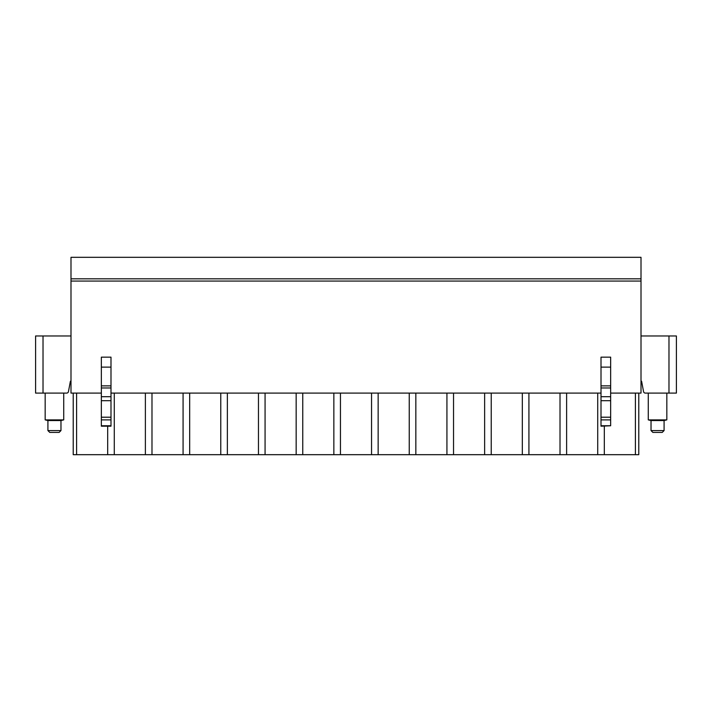 <?xml version="1.0" encoding="UTF-8"?>
<svg xmlns="http://www.w3.org/2000/svg" width="712" height="712" viewBox="0 0 712 712"><rect width="100%" height="100%" fill="white"/><g stroke="black" fill="none" stroke-linecap="round" stroke-linejoin="round"><path stroke-width="1.07" d="M641.005 278.828L70.995 278.828L70.995 257.317L641.005 257.317L641.005 393.104L610.656 393.104M641.005 381.232L641.601 381.232L643.541 391.591A1.851 1.851 0 0 0 645.366 393.104L676.4 393.104L676.4 335.966L668.977 335.966L668.977 393.104M641.005 335.966L668.977 335.966M70.995 381.232L70.399 381.232L68.459 391.591A1.851 1.851 0 0 1 66.634 393.104L35.6 393.104L35.6 335.966L70.995 335.966M101.344 393.104L70.995 393.104L70.995 278.828M601.008 393.104L110.992 393.104M107.69 426.185L107.69 454.683L76.593 454.683L76.593 393.104M107.69 454.683L114.285 454.683L114.285 393.104M638.78 393.104L638.78 454.683L114.285 454.683M76.593 454.683L73.22 454.683L73.22 393.104M145.381 454.683L145.381 393.104M151.985 454.683L151.985 393.104M183.073 454.683L183.073 393.104M189.677 454.683L189.677 393.104M220.773 454.683L220.773 393.104M227.368 454.683L227.368 393.104M258.465 454.683L258.465 393.104M265.069 454.683L265.069 393.104M296.156 454.683L296.156 393.104M302.76 454.683L302.76 393.104M333.857 454.683L333.857 393.104M340.452 454.683L340.452 393.104M371.548 454.683L371.548 393.104M378.143 454.683L378.143 393.104M409.24 454.683L409.24 393.104M415.844 454.683L415.844 393.104M446.931 454.683L446.931 393.104M453.535 454.683L453.535 393.104M484.632 454.683L484.632 393.104M491.227 454.683L491.227 393.104M522.323 454.683L522.323 393.104M528.927 454.683L528.927 393.104M560.015 454.683L560.015 393.104M566.619 454.683L566.619 393.104M597.715 454.683L597.715 393.104M604.31 454.683L604.31 426.185M635.407 454.683L635.407 393.104M35.6 335.966L35.6 393.104M641.005 281.053L70.995 281.053M101.344 357.157L101.344 426.185L110.992 426.185L110.992 357.157L101.344 357.157M101.344 425.758L110.992 425.758M610.656 425.758L601.008 426.185L601.008 357.157L610.656 357.157L610.656 425.758L601.008 425.758M666.832 393.104L666.832 419.884L648.276 419.884L648.276 393.104M648.276 419.884L651.026 420.561L664.082 420.561L666.832 419.884M652.877 432.424L662.231 432.424L664.082 430.573L651.026 430.573L652.877 432.424M47.918 420.561L60.974 420.561L60.974 430.573L47.918 430.573L47.918 420.561L45.168 419.884L63.724 419.884L63.724 393.104M60.974 430.573L59.123 432.424L49.769 432.424L54.45 432.424M43.023 393.104L43.023 335.966M101.344 367.125L110.992 367.125M101.344 419.893L110.992 419.893M101.344 417.205L110.992 417.205M101.344 400.696L110.992 400.696M101.344 396.7L110.992 396.7M101.344 387.969L110.992 387.969M101.344 385.868L110.992 385.868M610.656 367.125L601.008 367.125M610.656 385.868L601.008 385.868M610.656 387.969L601.008 387.969M610.656 396.7L601.008 396.7M610.656 400.696L601.008 400.696M610.656 417.205L601.008 417.205M610.656 419.893L601.008 419.893M664.082 420.561L664.082 430.573M651.026 420.561L651.026 430.573M45.168 419.884L45.168 393.104M60.974 420.561L63.724 419.884M47.918 430.573L49.769 432.424"/></g></svg>

